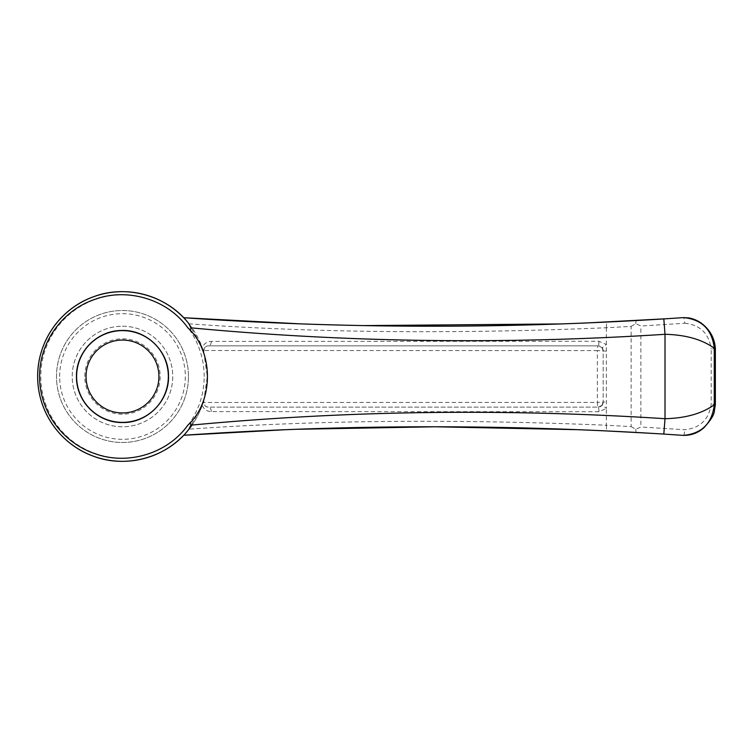 <?xml version="1.0" encoding="UTF-8"?>
<svg xmlns="http://www.w3.org/2000/svg" width="753" height="753" viewBox="0 0 753 753"><rect width="100%" height="100%" fill="white"/><g stroke="black" fill="none" stroke-linecap="round" stroke-linejoin="round"><path stroke-width="0.56" stroke-dasharray="3.77 2.82" d="M122.475 326.228A50.272 50.272 0 0 1 166.018 401.631A50.272 50.272 0 0 1 78.943 401.631A50.272 50.272 0 0 1 122.475 326.228A50.272 50.272 0 0 1 172.748 376.5A50.272 50.272 0 0 1 122.475 426.772A50.272 50.272 0 0 1 72.213 376.5A50.272 50.272 0 0 1 122.475 326.228M84.778 376.5A37.706 37.706 0 0 1 141.329 343.848A37.706 37.706 0 0 1 141.329 409.152A37.706 37.706 0 0 1 84.778 376.5M184.56 318.688A84.825 84.825 0 0 0 184.165 318.265A84.825 84.825 0 0 1 184.56 318.688L188.965 323.818L201.588 345.862L203.79 352.329L207.31 376.5L203.79 400.671L202.162 405.603L188.965 429.182L183.647 435.272L186.669 431.958M187.704 430.744L188.852 429.323M188.852 323.677L185.012 319.178M202.162 405.603C204.336 409.604 207.395 411.599 211.348 411.59L598.946 411.731L606.363 408.465L606.363 425.238C453.937 418.884 314.81 420.202 188.965 429.182M188.965 323.818C314.82 332.798 453.955 334.106 606.363 327.762L631.136 326.369L631.136 426.631L606.363 425.238M606.363 327.762L606.363 408.465A5.026 0.8 42.2 0 0 601.873 405.481L598.155 407.128L208.609 407.128C205.447 407.241 203.847 405.086 203.79 400.671L203.602 402.488C204.195 405.462 205.87 407.015 208.609 407.128L598.155 407.128A5.026 0.791 -90 0 1 597.364 402.403L203.602 402.488M188.457 376.5A65.982 65.982 0 0 0 89.494 319.357A65.982 65.982 0 0 0 89.494 433.634A65.982 65.982 0 0 0 188.457 376.5A65.982 65.982 0 0 1 122.475 442.472A65.982 65.982 0 0 1 56.503 376.5A65.982 65.982 0 0 1 122.475 310.518A65.982 65.982 0 0 1 188.457 376.5A65.982 65.982 0 0 1 122.475 442.472A65.982 65.982 0 0 1 56.503 376.5A65.982 65.982 0 0 1 122.475 310.518A65.982 65.982 0 0 1 188.457 376.5M598.946 341.269A5.026 0.8 -90 0 1 598.155 345.862L601.873 347.519A5.026 0.8 137.8 0 0 606.363 344.526L598.946 341.269L211.348 341.41C207.404 341.382 204.345 343.387 202.162 347.397M631.136 326.369L635.777 323.696L640.859 326.002L684.731 323.272C684.505 319.874 684.101 317.982 683.517 317.606L666.942 318.717M583.227 323.131L562.613 323.922M364.264 325.588L298.659 323.762M606.353 327.611L606.636 322.086M606.353 425.379L606.636 430.914M283.57 429.822L297.576 429.276M579.659 429.728L600.31 430.612M211.348 341.41A5.026 2.758 -90 0 1 208.609 345.862L598.155 345.862L208.609 345.862C205.456 345.749 203.847 347.905 203.79 352.329L203.602 350.503L597.364 350.597A5.026 0.791 -90 0 1 598.155 345.862A5.026 5.026 0 0 1 603.181 350.889L597.364 350.597L597.364 402.403L603.181 402.102L601.873 405.481M598.946 411.731A5.026 0.8 90 0 0 598.155 407.128A5.026 5.026 0 0 0 603.181 402.102A5.026 5.026 0 0 1 598.155 407.128M211.348 411.59A5.026 2.758 90 0 0 208.609 407.128M203.602 350.503C204.195 347.538 205.87 345.985 208.609 345.862M601.873 347.519L603.181 350.889L603.181 402.102L606.363 401.82M606.363 351.18L603.181 350.889L603.181 402.102M207.31 376.5A84.825 84.825 0 0 0 188.269 322.952A84.825 84.825 0 0 1 192.043 425.05A84.825 84.825 0 0 0 207.31 376.5M187.713 322.265A84.825 84.825 0 0 0 187.168 321.625A84.825 84.825 0 0 1 187.713 322.265M186.65 321.013A84.825 84.825 0 0 0 185.473 319.686A84.825 84.825 0 0 1 186.65 321.013M182.537 436.411A84.825 84.825 0 0 0 186.64 431.987A84.825 84.825 0 0 1 182.537 436.411M631.136 426.631L635.777 429.304L640.859 426.989L640.859 326.002M635.777 323.696L636.059 320.571M714.268 348.187C716.254 348.385 715.228 348.63 711.199 348.94L711.199 404.05C708.893 419.6 700.074 428.156 684.731 429.728L640.859 426.989M684.731 323.272C700.055 324.816 708.874 333.381 711.199 348.94M714.268 404.813C716.254 404.615 715.228 404.361 711.199 404.05M683.517 435.385C684.101 435.008 684.505 433.126 684.731 429.728M635.777 429.304L636.059 432.429M652.851 433.408L683.508 435.385M122.475 422.527L122.475 422.527A46.027 46.027 0 0 0 167.975 369.507A46.027 46.027 0 0 0 108.648 332.6M76.608 376.5A45.867 45.867 0 0 1 145.414 336.77A45.867 45.867 0 0 1 145.414 416.221A45.867 45.867 0 0 1 76.608 376.5M59.647 376.5A62.838 62.838 0 0 1 153.894 322.077A62.838 62.838 0 0 1 153.894 430.914A62.838 62.838 0 0 1 59.647 376.5M204.167 376.5A81.691 81.691 0 0 0 81.635 305.756A81.691 81.691 0 0 0 81.635 447.244A81.691 81.691 0 0 0 204.167 376.5"/><path stroke-width="1.13" d="M186.669 431.958L187.704 430.744M188.852 429.323C167.053 457.73 126.175 468.677 93.748 456.318C61.652 445.061 37.65 413.453 37.65 376.594C37.49 339.857 61.661 307.836 93.711 296.701C126.071 284.323 167.044 295.232 188.852 323.677L190.838 327.837C190.876 330.106 189.85 330.068 187.751 327.706C167.326 299.054 127.219 287.571 95.32 299.205C63.751 309.558 39.476 340.497 39.589 376.594C39.636 412.804 63.741 443.348 95.358 453.805C127.332 465.42 167.326 453.908 187.751 425.294C189.869 422.932 190.895 422.885 190.838 425.163L188.852 429.323L185.85 432.89M185.012 319.178L184.598 318.726A84.825 84.825 0 0 1 185.473 319.686A84.825 84.825 0 0 0 184.56 318.688M666.942 318.717L583.227 323.131M298.659 323.762L183.647 317.719C341.58 328.637 501.639 329.033 663.817 318.914L683.517 317.606C701.805 319.376 712.065 329.569 714.268 348.187L715.35 348.375C714.719 339.867 711.406 332.638 705.42 326.68C700.836 322.133 695.386 319.216 689.07 317.935L683.517 317.606M562.613 323.922L364.264 325.588M190.838 425.163L192.043 425.05A84.825 84.825 0 0 1 186.64 431.987A84.825 84.825 0 0 0 192.043 425.05C347.199 410.526 504.858 408.408 665.012 418.696L663.817 434.086C501.639 423.958 341.58 424.363 183.647 435.272L283.57 429.822M297.576 429.276L435.112 426.772L579.659 429.728M600.31 430.612L652.851 433.408M168.352 376.5A45.867 45.867 0 0 0 122.475 330.623A45.867 45.867 0 0 0 76.608 376.5A45.867 45.867 0 0 0 122.475 422.367A45.867 45.867 0 0 0 168.352 376.5M122.475 422.527C146.948 423.214 169.321 401.067 168.503 376.161C168.945 351.19 146.242 329.428 121.77 330.473C97.466 330.332 75.874 351.83 76.448 376.792C76.222 401.82 98.05 423.017 122.475 422.527A46.027 46.027 0 0 1 108.648 332.6M187.751 425.294C213.956 401.528 214.012 351.557 187.751 327.706M188.269 322.952A84.825 84.825 0 0 0 187.713 322.265A84.825 84.825 0 0 1 188.269 322.952M187.168 321.625A84.825 84.825 0 0 0 186.65 321.013A84.825 84.825 0 0 1 187.168 321.625M183.704 317.785A84.825 84.825 0 0 0 63.308 315.714A84.825 84.825 0 0 0 62.132 436.109A84.825 84.825 0 0 0 182.537 436.411A84.825 84.825 0 0 1 62.132 436.109A84.825 84.825 0 0 1 63.308 315.714A84.825 84.825 0 0 1 183.704 317.785M715.35 404.625L714.343 411.044C714.239 414.602 710.823 420.108 704.093 427.563C698.238 432.853 691.376 435.469 683.517 435.385C701.796 433.624 712.056 423.431 714.268 404.813L715.35 404.625L715.35 348.375M663.817 318.914L665.012 334.304L665.012 418.696C685.503 418.226 701.918 413.595 714.268 404.813L714.268 348.197C701.928 339.405 685.503 334.774 665.012 334.304C504.858 344.582 347.199 342.464 192.043 327.941L190.838 327.837M683.508 435.385L663.817 434.086M158.921 376.5A36.445 36.445 0 0 0 104.253 344.94A36.445 36.445 0 0 0 104.253 408.06A36.445 36.445 0 0 0 158.921 376.5M683.517 435.385L682.783 435.338"/></g></svg>
